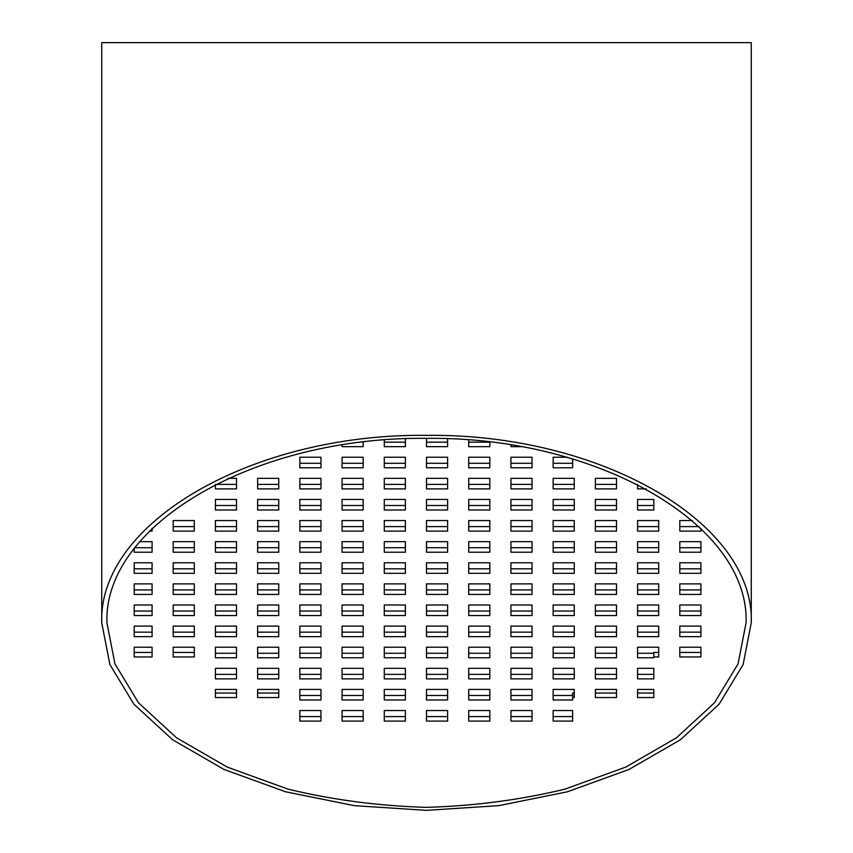 <?xml version="1.0" encoding="UTF-8"?>
<svg xmlns="http://www.w3.org/2000/svg" width="853" height="853" viewBox="0 0 853 853"><rect width="100%" height="100%" fill="white"/><g stroke="black" fill="none" stroke-linecap="round" stroke-linejoin="round"><path stroke-width="1.28" d="M426.5 438.357C255.687 436.288 103.362 524.232 106.945 622.85L114.952 663.911L138.591 702.904L176.656 737.888L227.261 767.103L287.845 789.078C332.212 799.858 378.423 805.957 426.5 807.354C474.577 805.957 520.788 799.858 565.155 789.078L625.739 767.103L676.344 737.888L714.409 702.904L738.048 663.911L746.055 622.85C749.638 524.232 597.313 436.288 426.5 438.357L426.5 446.673L447.612 446.673L447.612 438.762M426.5 435.361C252.914 433.26 98.106 522.633 101.742 622.85L109.888 664.572L133.91 704.205L172.594 739.754L224.019 769.449L285.595 791.787L354.24 805.648L426.5 810.35L498.76 805.648L567.405 791.787L628.981 769.449L680.406 739.754L719.09 704.205L743.112 664.572L751.258 622.85C754.894 522.633 600.085 433.26 426.5 435.361M101.742 622.85L101.742 42.65L751.258 42.65L751.258 622.85M700.921 632.158L679.809 632.158M700.921 611.047L679.809 611.047M700.921 589.935L679.809 589.935M700.921 568.823L679.809 568.823M700.921 547.722L679.809 547.722M699.129 526.61L679.809 526.61M658.697 632.158L637.586 632.158M658.697 611.047L637.586 611.047M658.697 589.935L637.586 589.935M658.697 568.823L637.586 568.823M658.697 547.722L637.586 547.722M658.697 526.61L637.586 526.61M616.484 674.371L595.373 674.371M616.484 653.259L595.373 653.259M616.484 632.158L595.373 632.158M616.484 611.047L595.373 611.047M616.484 589.935L595.373 589.935M616.484 568.823L595.373 568.823M616.484 547.722L595.373 547.722M616.484 526.61L595.373 526.61M616.484 505.498L595.373 505.498M616.484 484.387L595.373 484.387M574.261 674.371L553.149 674.371M574.261 653.259L553.149 653.259M574.261 632.158L553.149 632.158M574.261 611.047L553.149 611.047M574.261 589.935L553.149 589.935M574.261 568.823L553.149 568.823M574.261 547.722L553.149 547.722M574.261 526.61L553.149 526.61M574.261 505.498L553.149 505.498M574.261 484.387L553.149 484.387M532.048 716.595L510.936 716.595M532.048 695.483L510.936 695.483M532.048 674.371L510.936 674.371M532.048 653.259L510.936 653.259M532.048 632.158L510.936 632.158M532.048 611.047L510.936 611.047M532.048 589.935L510.936 589.935M532.048 568.823L510.936 568.823M532.048 547.722L510.936 547.722M532.048 526.61L510.936 526.61M532.048 505.498L510.936 505.498M532.048 484.387L510.936 484.387M532.048 463.286L510.936 463.286M489.825 716.595L468.713 716.595M489.825 695.483L468.713 695.483M489.825 674.371L468.713 674.371M489.825 653.259L468.713 653.259M489.825 632.158L468.713 632.158M489.825 611.047L468.713 611.047M489.825 589.935L468.713 589.935M489.825 568.823L468.713 568.823M489.825 547.722L468.713 547.722M489.825 526.61L468.713 526.61M489.825 505.498L468.713 505.498M489.825 484.387L468.713 484.387M489.825 463.286L468.713 463.286M447.612 716.595L426.5 716.595M447.612 695.483L426.5 695.483M447.612 674.371L426.5 674.371M447.612 653.259L426.5 653.259M447.612 632.158L426.5 632.158M447.612 611.047L426.5 611.047M447.612 589.935L426.5 589.935M447.612 568.823L426.5 568.823M447.612 547.722L426.5 547.722M447.612 526.61L426.5 526.61M447.612 505.498L426.5 505.498M447.612 484.387L426.5 484.387M447.612 463.286L426.5 463.286M405.388 716.595L384.287 716.595M405.388 695.483L384.287 695.483M405.388 674.371L384.287 674.371M405.388 653.259L384.287 653.259M405.388 632.158L384.287 632.158M405.388 611.047L384.287 611.047M405.388 589.935L384.287 589.935M405.388 568.823L384.287 568.823M405.388 547.722L384.287 547.722M405.388 526.61L384.287 526.61M405.388 505.498L384.287 505.498M405.388 484.387L384.287 484.387M405.388 463.286L384.287 463.286M363.175 716.595L342.064 716.595M363.175 695.483L342.064 695.483M363.175 674.371L342.064 674.371M363.175 653.259L342.064 653.259M363.175 632.158L342.064 632.158M363.175 611.047L342.064 611.047M363.175 589.935L342.064 589.935M363.175 568.823L342.064 568.823M363.175 547.722L342.064 547.722M363.175 526.61L342.064 526.61M363.175 505.498L342.064 505.498M363.175 484.387L342.064 484.387M363.175 463.286L342.064 463.286M320.952 716.595L299.851 716.595M320.952 695.483L299.851 695.483M320.952 674.371L299.851 674.371M320.952 653.259L299.851 653.259M320.952 632.158L299.851 632.158M320.952 611.047L299.851 611.047M320.952 589.935L299.851 589.935M320.952 568.823L299.851 568.823M320.952 547.722L299.851 547.722M320.952 526.61L299.851 526.61M320.952 505.498L299.851 505.498M320.952 484.387L299.851 484.387M320.952 463.286L299.851 463.286M278.739 674.371L257.627 674.371M278.739 653.259L257.627 653.259M278.739 632.158L257.627 632.158M278.739 611.047L257.627 611.047M278.739 589.935L257.627 589.935M278.739 568.823L257.627 568.823M278.739 547.722L257.627 547.722M278.739 526.61L257.627 526.61M278.739 505.498L257.627 505.498M278.739 484.387L257.627 484.387M236.516 674.371L215.414 674.371M236.516 653.259L215.414 653.259M236.516 632.158L215.414 632.158M236.516 611.047L215.414 611.047M236.516 589.935L215.414 589.935M236.516 568.823L215.414 568.823M236.516 547.722L215.414 547.722M236.516 526.61L215.414 526.61M236.516 505.498L215.414 505.498M236.516 484.387L215.414 484.387M194.303 632.158L173.191 632.158M194.303 611.047L173.191 611.047M194.303 589.935L173.191 589.935M194.303 568.823L173.191 568.823M194.303 547.722L173.191 547.722M194.303 526.61L173.191 526.61M700.921 652.449L679.809 652.449M653.824 653.259L637.586 653.259M658.697 652.449L653.824 652.449L653.824 657.759L637.586 657.759L637.586 647.214L658.697 647.214L658.697 656.949L653.824 656.949M653.824 674.371L637.586 674.371M653.824 693.041L637.586 693.041M616.484 693.041L595.373 693.041M572.64 695.483L553.149 695.483M574.261 693.041L572.64 693.041L572.64 699.982L553.149 699.982L553.149 689.427L574.261 689.427L574.261 697.551L572.64 697.551M572.64 716.595L553.149 716.595M278.739 693.041L257.627 693.041M236.516 693.041L215.414 693.041M194.303 652.449L173.191 652.449M152.079 652.449L134.22 652.449M152.079 632.158L134.22 632.158M152.079 611.047L134.22 611.047M152.079 589.935L134.22 589.935M152.079 568.823L134.22 568.823M152.079 547.722L134.635 547.722M363.175 442.174L361.832 442.174M405.388 442.174L384.287 442.174M447.612 442.174L426.5 442.174M489.825 442.174L468.713 442.174M572.64 463.286L553.149 463.286M653.824 505.498L637.586 505.498M194.303 656.949L173.191 656.949L173.191 647.214L194.303 647.214L194.303 656.949M278.739 697.551L257.627 697.551L257.627 689.427L278.739 689.427L278.739 697.551M653.824 697.551L637.586 697.551L637.586 689.427L653.824 689.427L653.824 697.551M700.921 656.949L679.809 656.949L679.809 647.214L700.921 647.214L700.921 656.949M700.921 626.102L700.921 636.658L679.809 636.658L679.809 626.102L700.921 626.102M700.921 604.99L700.921 615.546L679.809 615.546L679.809 604.99L700.921 604.99M700.921 583.879L700.921 594.434L679.809 594.434L679.809 583.879L700.921 583.879M700.921 562.777L700.921 573.323L679.809 573.323L679.809 562.777L700.921 562.777M700.921 541.666L700.921 552.222L679.809 552.222L679.809 541.666L700.921 541.666M700.921 528.316L700.921 531.11L679.809 531.11L679.809 520.554L692.433 520.554M658.697 626.102L658.697 636.658L637.586 636.658L637.586 626.102L658.697 626.102M658.697 604.99L658.697 615.546L637.586 615.546L637.586 604.99L658.697 604.99M658.697 583.879L658.697 594.434L637.586 594.434L637.586 583.879L658.697 583.879M658.697 562.777L658.697 573.323L637.586 573.323L637.586 562.777L658.697 562.777M658.697 541.666L658.697 552.222L637.586 552.222L637.586 541.666L658.697 541.666M658.697 520.554L658.697 531.11L637.586 531.11L637.586 520.554L658.697 520.554M616.484 668.315L616.484 678.871L595.373 678.871L595.373 668.315L616.484 668.315M616.484 647.214L616.484 657.759L595.373 657.759L595.373 647.214L616.484 647.214M616.484 626.102L616.484 636.658L595.373 636.658L595.373 626.102L616.484 626.102M616.484 604.99L616.484 615.546L595.373 615.546L595.373 604.99L616.484 604.99M616.484 583.879L616.484 594.434L595.373 594.434L595.373 583.879L616.484 583.879M616.484 562.777L616.484 573.323L595.373 573.323L595.373 562.777L616.484 562.777M616.484 541.666L616.484 552.222L595.373 552.222L595.373 541.666L616.484 541.666M616.484 520.554L616.484 531.11L595.373 531.11L595.373 520.554L616.484 520.554M616.484 499.442L616.484 509.998L595.373 509.998L595.373 499.442L616.484 499.442M616.484 478.341L616.484 488.886L595.373 488.886L595.373 478.341L616.484 478.341M574.261 668.315L574.261 678.871L553.149 678.871L553.149 668.315L574.261 668.315M574.261 647.214L574.261 657.759L553.149 657.759L553.149 647.214L574.261 647.214M574.261 626.102L574.261 636.658L553.149 636.658L553.149 626.102L574.261 626.102M574.261 604.99L574.261 615.546L553.149 615.546L553.149 604.99L574.261 604.99M574.261 583.879L574.261 594.434L553.149 594.434L553.149 583.879L574.261 583.879M574.261 562.777L574.261 573.323L553.149 573.323L553.149 562.777L574.261 562.777M574.261 541.666L574.261 552.222L553.149 552.222L553.149 541.666L574.261 541.666M574.261 520.554L574.261 531.11L553.149 531.11L553.149 520.554L574.261 520.554M574.261 499.442L574.261 509.998L553.149 509.998L553.149 499.442L574.261 499.442M574.261 478.341L574.261 488.886L553.149 488.886L553.149 478.341L574.261 478.341M532.048 710.538L532.048 721.094L510.936 721.094L510.936 710.538L532.048 710.538M532.048 689.427L532.048 699.982L510.936 699.982L510.936 689.427L532.048 689.427M532.048 668.315L532.048 678.871L510.936 678.871L510.936 668.315L532.048 668.315M532.048 647.214L532.048 657.759L510.936 657.759L510.936 647.214L532.048 647.214M532.048 626.102L532.048 636.658L510.936 636.658L510.936 626.102L532.048 626.102M532.048 604.99L532.048 615.546L510.936 615.546L510.936 604.99L532.048 604.99M532.048 583.879L532.048 594.434L510.936 594.434L510.936 583.879L532.048 583.879M532.048 562.777L532.048 573.323L510.936 573.323L510.936 562.777L532.048 562.777M532.048 541.666L532.048 552.222L510.936 552.222L510.936 541.666L532.048 541.666M532.048 520.554L532.048 531.11L510.936 531.11L510.936 520.554L532.048 520.554M532.048 499.442L532.048 509.998L510.936 509.998L510.936 499.442L532.048 499.442M532.048 478.341L532.048 488.886L510.936 488.886L510.936 478.341L532.048 478.341M532.048 457.229L532.048 467.785L510.936 467.785L510.936 457.229L532.048 457.229M489.825 710.538L489.825 721.094L468.713 721.094L468.713 710.538L489.825 710.538M489.825 689.427L489.825 699.982L468.713 699.982L468.713 689.427L489.825 689.427M489.825 668.315L489.825 678.871L468.713 678.871L468.713 668.315L489.825 668.315M489.825 647.214L489.825 657.759L468.713 657.759L468.713 647.214L489.825 647.214M489.825 626.102L489.825 636.658L468.713 636.658L468.713 626.102L489.825 626.102M489.825 604.99L489.825 615.546L468.713 615.546L468.713 604.99L489.825 604.99M489.825 583.879L489.825 594.434L468.713 594.434L468.713 583.879L489.825 583.879M489.825 562.777L489.825 573.323L468.713 573.323L468.713 562.777L489.825 562.777M489.825 541.666L489.825 552.222L468.713 552.222L468.713 541.666L489.825 541.666M489.825 520.554L489.825 531.11L468.713 531.11L468.713 520.554L489.825 520.554M489.825 499.442L489.825 509.998L468.713 509.998L468.713 499.442L489.825 499.442M489.825 478.341L489.825 488.886L468.713 488.886L468.713 478.341L489.825 478.341M489.825 457.229L489.825 467.785L468.713 467.785L468.713 457.229L489.825 457.229M447.612 710.538L447.612 721.094L426.5 721.094L426.5 710.538L447.612 710.538M447.612 689.427L447.612 699.982L426.5 699.982L426.5 689.427L447.612 689.427M447.612 668.315L447.612 678.871L426.5 678.871L426.5 668.315L447.612 668.315M447.612 647.214L447.612 657.759L426.5 657.759L426.5 647.214L447.612 647.214M447.612 626.102L447.612 636.658L426.5 636.658L426.5 626.102L447.612 626.102M447.612 604.99L447.612 615.546L426.5 615.546L426.5 604.99L447.612 604.99M447.612 583.879L447.612 594.434L426.5 594.434L426.5 583.879L447.612 583.879M447.612 562.777L447.612 573.323L426.5 573.323L426.5 562.777L447.612 562.777M447.612 541.666L447.612 552.222L426.5 552.222L426.5 541.666L447.612 541.666M447.612 520.554L447.612 531.11L426.5 531.11L426.5 520.554L447.612 520.554M447.612 499.442L447.612 509.998L426.5 509.998L426.5 499.442L447.612 499.442M447.612 478.341L447.612 488.886L426.5 488.886L426.5 478.341L447.612 478.341M447.612 457.229L447.612 467.785L426.5 467.785L426.5 457.229L447.612 457.229M405.388 710.538L405.388 721.094L384.287 721.094L384.287 710.538L405.388 710.538M405.388 689.427L405.388 699.982L384.287 699.982L384.287 689.427L405.388 689.427M405.388 668.315L405.388 678.871L384.287 678.871L384.287 668.315L405.388 668.315M405.388 647.214L405.388 657.759L384.287 657.759L384.287 647.214L405.388 647.214M405.388 626.102L405.388 636.658L384.287 636.658L384.287 626.102L405.388 626.102M405.388 604.99L405.388 615.546L384.287 615.546L384.287 604.99L405.388 604.99M405.388 583.879L405.388 594.434L384.287 594.434L384.287 583.879L405.388 583.879M405.388 562.777L405.388 573.323L384.287 573.323L384.287 562.777L405.388 562.777M405.388 541.666L405.388 552.222L384.287 552.222L384.287 541.666L405.388 541.666M405.388 520.554L405.388 531.11L384.287 531.11L384.287 520.554L405.388 520.554M405.388 499.442L405.388 509.998L384.287 509.998L384.287 499.442L405.388 499.442M405.388 478.341L405.388 488.886L384.287 488.886L384.287 478.341L405.388 478.341M405.388 457.229L405.388 467.785L384.287 467.785L384.287 457.229L405.388 457.229M363.175 710.538L363.175 721.094L342.064 721.094L342.064 710.538L363.175 710.538M363.175 689.427L363.175 699.982L342.064 699.982L342.064 689.427L363.175 689.427M363.175 668.315L363.175 678.871L342.064 678.871L342.064 668.315L363.175 668.315M363.175 647.214L363.175 657.759L342.064 657.759L342.064 647.214L363.175 647.214M363.175 626.102L363.175 636.658L342.064 636.658L342.064 626.102L363.175 626.102M363.175 604.99L363.175 615.546L342.064 615.546L342.064 604.99L363.175 604.99M363.175 583.879L363.175 594.434L342.064 594.434L342.064 583.879L363.175 583.879M363.175 562.777L363.175 573.323L342.064 573.323L342.064 562.777L363.175 562.777M363.175 541.666L363.175 552.222L342.064 552.222L342.064 541.666L363.175 541.666M363.175 520.554L363.175 531.11L342.064 531.11L342.064 520.554L363.175 520.554M363.175 499.442L363.175 509.998L342.064 509.998L342.064 499.442L363.175 499.442M363.175 478.341L363.175 488.886L342.064 488.886L342.064 478.341L363.175 478.341M363.175 457.229L363.175 467.785L342.064 467.785L342.064 457.229L363.175 457.229M320.952 710.538L320.952 721.094L299.851 721.094L299.851 710.538L320.952 710.538M320.952 689.427L320.952 699.982L299.851 699.982L299.851 689.427L320.952 689.427M320.952 668.315L320.952 678.871L299.851 678.871L299.851 668.315L320.952 668.315M320.952 647.214L320.952 657.759L299.851 657.759L299.851 647.214L320.952 647.214M320.952 626.102L320.952 636.658L299.851 636.658L299.851 626.102L320.952 626.102M320.952 604.99L320.952 615.546L299.851 615.546L299.851 604.99L320.952 604.99M320.952 583.879L320.952 594.434L299.851 594.434L299.851 583.879L320.952 583.879M320.952 562.777L320.952 573.323L299.851 573.323L299.851 562.777L320.952 562.777M320.952 541.666L320.952 552.222L299.851 552.222L299.851 541.666L320.952 541.666M320.952 520.554L320.952 531.11L299.851 531.11L299.851 520.554L320.952 520.554M320.952 499.442L320.952 509.998L299.851 509.998L299.851 499.442L320.952 499.442M320.952 478.341L320.952 488.886L299.851 488.886L299.851 478.341L320.952 478.341M320.952 457.229L320.952 467.785L299.851 467.785L299.851 457.229L320.952 457.229M278.739 668.315L278.739 678.871L257.627 678.871L257.627 668.315L278.739 668.315M278.739 647.214L278.739 657.759L257.627 657.759L257.627 647.214L278.739 647.214M278.739 626.102L278.739 636.658L257.627 636.658L257.627 626.102L278.739 626.102M278.739 604.99L278.739 615.546L257.627 615.546L257.627 604.99L278.739 604.99M278.739 583.879L278.739 594.434L257.627 594.434L257.627 583.879L278.739 583.879M278.739 562.777L278.739 573.323L257.627 573.323L257.627 562.777L278.739 562.777M278.739 541.666L278.739 552.222L257.627 552.222L257.627 541.666L278.739 541.666M278.739 520.554L278.739 531.11L257.627 531.11L257.627 520.554L278.739 520.554M278.739 499.442L278.739 509.998L257.627 509.998L257.627 499.442L278.739 499.442M278.739 478.341L278.739 488.886L257.627 488.886L257.627 478.341L278.739 478.341M236.516 668.315L236.516 678.871L215.414 678.871L215.414 668.315L236.516 668.315M236.516 647.214L236.516 657.759L215.414 657.759L215.414 647.214L236.516 647.214M236.516 626.102L236.516 636.658L215.414 636.658L215.414 626.102L236.516 626.102M236.516 604.99L236.516 615.546L215.414 615.546L215.414 604.99L236.516 604.99M236.516 583.879L236.516 594.434L215.414 594.434L215.414 583.879L236.516 583.879M236.516 562.777L236.516 573.323L215.414 573.323L215.414 562.777L236.516 562.777M236.516 541.666L236.516 552.222L215.414 552.222L215.414 541.666L236.516 541.666M236.516 520.554L236.516 531.11L215.414 531.11L215.414 520.554L236.516 520.554M236.516 499.442L236.516 509.998L215.414 509.998L215.414 499.442L236.516 499.442M227.847 478.341L236.516 478.341L236.516 488.886L215.414 488.886L215.414 484.333M194.303 626.102L194.303 636.658L173.191 636.658L173.191 626.102L194.303 626.102M194.303 604.99L194.303 615.546L173.191 615.546L173.191 604.99L194.303 604.99M194.303 583.879L194.303 594.434L173.191 594.434L173.191 583.879L194.303 583.879M194.303 562.777L194.303 573.323L173.191 573.323L173.191 562.777L194.303 562.777M194.303 541.666L194.303 552.222L173.191 552.222L173.191 541.666L194.303 541.666M194.303 520.554L194.303 531.11L173.191 531.11L173.191 520.554L194.303 520.554M653.824 668.315L653.824 678.871L637.586 678.871L637.586 668.315L653.824 668.315M616.484 697.551L595.373 697.551L595.373 689.427L616.484 689.427L616.484 697.551M572.64 710.538L572.64 721.094L553.149 721.094L553.149 710.538L572.64 710.538M236.516 697.551L215.414 697.551L215.414 689.427L236.516 689.427L236.516 697.551M134.22 656.949L134.22 647.214L152.079 647.214L152.079 656.949L134.22 656.949M134.22 636.658L134.22 626.102L152.079 626.102L152.079 636.658L134.22 636.658M134.22 615.546L134.22 604.99L152.079 604.99L152.079 615.546L134.22 615.546M134.22 594.434L134.22 583.879L152.079 583.879L152.079 594.434L134.22 594.434M134.22 573.323L134.22 562.777L152.079 562.777L152.079 573.323L134.22 573.323M139.54 541.666L152.079 541.666L152.079 552.222L134.22 552.222L134.22 548.266M152.079 528.316L152.079 531.11L149.254 531.11M363.175 442.014L363.175 446.673L342.064 446.673L342.064 444.914M405.388 438.762L405.388 446.673L384.287 446.673L384.287 439.977M489.825 442.014L489.825 446.673L468.713 446.673L468.713 439.977M521.364 446.673L510.936 446.673L510.936 444.914M572.64 458.775L572.64 467.785L553.149 467.785L553.149 457.229L567.298 457.229M646.233 488.886L637.586 488.886L637.586 484.333M653.824 499.442L653.824 509.998L637.586 509.998L637.586 499.442L653.824 499.442"/></g></svg>
